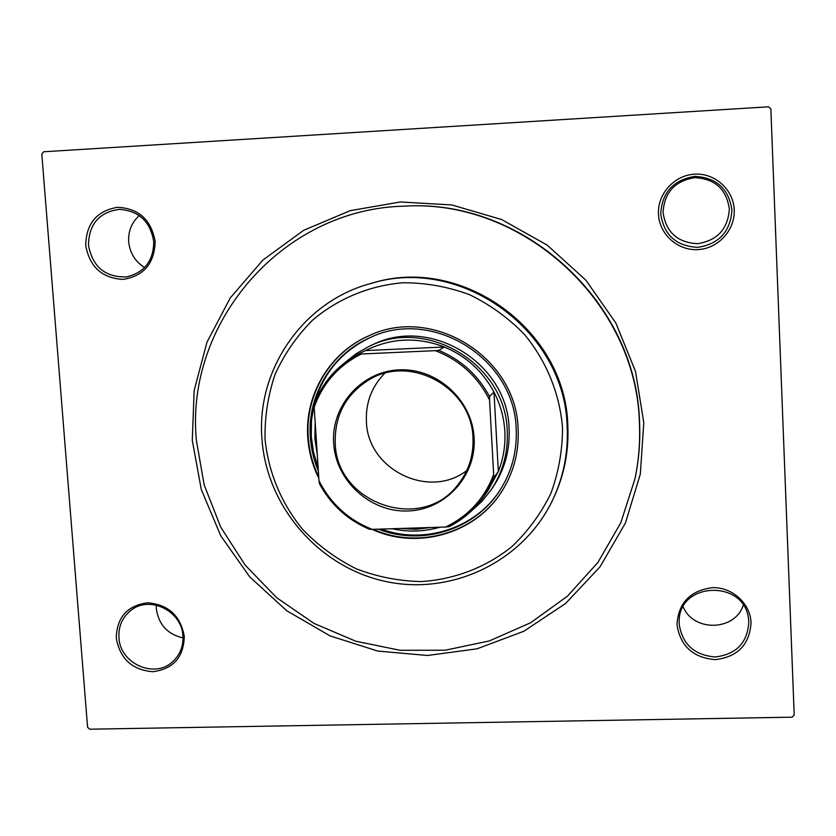 <?xml version="1.0" encoding="UTF-8"?>
<svg xmlns="http://www.w3.org/2000/svg" width="836" height="836" viewBox="0 0 836 836"><rect width="100%" height="100%" fill="white"/><g stroke="black" fill="none" stroke-linecap="round" stroke-linejoin="round"><path stroke-width="1.25" d="M192.28 440.373L194.161 390.422L206.983 342.154L230.245 297.94L262.943 260.017L303.572 230.381L350.19 210.651L400.465 201.978L451.816 204.945L501.579 219.523L547.078 245.032L585.869 280.165L615.881 323.072L635.517 371.445L643.783 422.692L640.324 474.096L625.443 522.981L600.039 566.839L565.554 603.508L523.827 631.253L477.042 648.82L427.551 655.487L377.767 651.066L330.074 635.882L286.706 610.729L249.703 576.84L220.788 535.834L201.319 489.624L192.28 440.373M634.942 478.892L635.088 478.192C638.923 459.831 640.418 441.199 639.55 422.295C636.739 302.413 523.367 198.435 404.864 206.126L404.154 206.158C522.939 198.445 636.604 302.684 639.415 422.87C640.282 441.816 638.788 460.49 634.942 478.892L620.782 522.793L597.897 562.461L567.393 596.225L530.651 622.736L489.311 640.951L445.139 650.23L399.995 650.283L355.708 641.202L314.064 623.437L276.726 597.73L245.167 565.146L220.641 527.004L204.141 484.796L196.356 440.217C185.069 322.686 282.453 208.875 404.154 206.158M676.993 624.628C678.341 602.913 690.139 590.603 712.376 587.677C732.231 586.987 750.435 603.519 751.062 622.841C749.558 644.629 737.686 656.887 715.47 659.635C693.128 657.838 680.305 646.165 676.993 624.628M748.805 622.36L748.575 619.56C745.242 579.317 678.696 581.323 679.166 621.378L679.177 624.043C682.291 644.305 694.35 655.278 715.355 656.96C736.244 654.369 747.394 642.842 748.805 622.36M116.267 638.15C116.789 617.355 127.229 605.577 147.575 602.808C168.318 604.47 180.566 615.704 184.296 636.51C183.638 657.368 173.136 669.103 152.8 671.716C132.192 669.97 120.018 658.789 116.267 638.15M182.896 636.029C182.07 611.106 149.822 595.096 131.116 610.228C122.443 617.072 118.378 626.185 118.931 637.575C119.851 663.669 154.764 679.208 172.885 661.485C180.074 654.734 183.418 646.249 182.896 636.029M85.711 245.314C86.202 223.494 96.83 210.818 117.594 207.297C138.766 208.404 151.285 219.816 155.141 241.52C154.503 263.413 143.802 276.037 123.059 279.402C102.034 278.2 89.577 266.841 85.711 245.314M153.74 241.573C150.396 221.519 138.954 210.787 119.433 209.366C99.244 212.114 88.929 224.048 88.47 245.136C92.556 266.872 105.221 277.458 126.466 276.904C144.461 272.63 153.552 260.863 153.74 241.573M658.465 214.037C657.399 193.931 674.286 175.194 694.611 174.17C714.916 172.843 733.548 189.636 734.217 209.899C735.178 230.151 718.072 248.731 697.851 249.619C677.641 250.8 659.228 234.164 658.465 214.037M731.928 210.003C728.752 188.664 716.337 177.472 694.706 176.417C673.325 179.939 662.007 192.426 660.722 213.891C663.93 235.062 676.272 246.212 697.757 247.341C719.106 243.987 730.497 231.541 731.928 210.003M156.269 605.128L156.322 608.796C158.641 624.576 167.524 634.273 182.979 637.91M729.337 208.916C726.38 189.061 714.832 178.643 694.695 177.66C674.809 180.942 664.265 192.562 663.063 212.543C666.041 232.251 677.536 242.628 697.537 243.684C717.413 240.549 728.01 228.97 729.337 208.916M139.246 215.542C131.67 222.47 128.138 231.206 128.681 241.771C129.862 253.026 135.171 261.616 144.607 267.53M43.66 151.776L768.503 106.799L770.855 108.91L794.2 715.041L792.089 717.183L89.713 729.201L87.581 727.247L41.8 154.033L43.66 151.776M683.158 606.863C693.608 632.162 734.928 631.159 743.246 605.233M562.513 427.562C559.671 393.484 546.399 360.974 524.391 334.348C508.309 317.837 489.938 304.576 469.299 294.565C447.814 286.696 425.743 282.756 403.088 282.746C369.366 285.557 337.817 298.682 312.434 320.282C296.78 336.051 284.344 354.036 275.128 374.225C267.99 395.25 264.636 416.903 265.054 439.182C268.387 472.434 281.575 503.899 302.966 529.763C318.558 545.835 336.354 558.866 356.345 568.856C377.203 576.83 398.751 581.062 420.978 581.563C454.22 579.578 485.852 567.487 511.851 546.65C527.997 531.32 540.996 513.576 550.861 493.407C558.636 472.277 562.523 450.332 562.513 427.562M261.95 438.743C256.192 369.575 303.301 301.148 371.174 283.404C461.19 255.44 565.23 331.025 567.174 426.82C568.334 452.067 563.704 476.008 553.307 498.643C524.402 561.092 452.38 595.89 385.814 581.501C319.143 567.425 266.517 506.741 261.95 438.743M490.68 490.481L492.676 487.576C504.568 469.968 510.044 450.374 509.103 428.805C507.86 362.803 429.714 315.371 372.051 345.028L368.854 346.522C427.071 316.583 505.989 364.496 507.253 431.146C508.204 452.924 502.676 472.706 490.68 490.481L481.693 501.6L471.149 511.204M314.242 404.3L311.483 420.289L311.274 436.538L313.521 452.266L318.129 467.502M381.226 529.073C423.904 544.957 475.172 528.592 499.865 490.408M318.349 471.002C313.803 460.134 311.138 448.838 310.344 437.134C307.188 395.553 331.756 354.119 370.055 337.639C432.275 307.345 514.84 358.644 516.178 429.087C517.17 451.597 511.653 472.152 499.635 490.774C474.576 529.93 421.772 546.305 378.489 529.157M372.104 529.355C417.363 550.245 475.057 533.911 501.548 491.787C513.597 472.883 519.125 452.057 518.111 429.296C516.752 357.557 432.923 305.13 369.366 335.581C329.917 352.259 304.523 394.811 307.784 437.51C308.766 451.827 312.455 465.443 318.84 478.359M369.564 335.497C330.272 352.207 305.015 394.644 308.254 437.218C309.205 451.074 312.706 464.304 318.735 476.886M373.358 529.324C418.376 549.597 475.329 533.264 501.673 491.599M553.307 498.643L554.007 497.148C564.352 474.618 568.961 450.792 567.811 425.67C565.867 330.335 462.35 255.137 372.762 282.965L371.174 283.404M370.452 337.462C342.081 350.932 323.49 372.689 314.649 402.753M333.668 443.393C330.951 405.899 361.486 371.268 399.242 369.857C436.967 367.882 472.288 399.974 474.116 437.991C476.51 475.977 445.191 510.065 407.769 510.984C370.369 512.468 335.842 480.919 333.668 443.393M472.967 437.855C472.037 387.914 410.643 353.847 369.031 379.816C345.79 394.393 334.525 415.513 335.236 443.164C336.312 503.68 421.866 533.169 457.867 484.796C468.672 471.17 473.709 455.526 472.967 437.855M384.602 373.389C371.654 386.765 365.593 402.827 366.408 421.584C367.495 469.633 429.119 499.897 466.791 470.501M439.945 527.202C424.155 531.748 408.187 532.26 392.032 528.728M317.293 454.721L314.879 438.639L315.172 422.41M493.668 474.503L494.003 477.575L483.751 496.615L488.308 490.084L498.34 471.441C503.376 458.692 505.55 445.379 504.839 431.522C504.045 417.666 500.419 404.53 493.982 392.094C482.706 371.184 466.164 356.146 444.355 346.992L365.541 350.577L358.278 354.025L361.277 354.004C338.517 365.51 322.821 383.254 314.179 407.216L318.986 480.742C330.648 503.68 348.403 519.887 372.239 529.366L445.578 527.025C468.494 516 484.525 498.496 493.668 474.503L489.541 399.963C477.732 376.534 459.654 360.097 435.305 350.65L361.277 354.004M399.911 528.477L415.659 529.303L431.282 527.474M435.305 350.65L438.795 350.388L444.355 346.992C417.237 336.689 390.966 337.88 365.541 350.577M494.003 477.575L498.34 471.441L493.982 392.094L489.52 396.494L489.541 399.963M345.184 362.354L356.397 353.534L368.854 346.522M372.239 529.366L369.251 529.209C347.442 519.835 330.857 504.693 319.488 483.772L318.986 480.742M314.179 407.216L314.252 403.778C322.863 381.864 337.545 365.269 358.278 354.025M483.751 496.615C474.639 509.532 463.06 519.543 449.026 526.67L445.578 527.025M438.795 350.388C461.085 359.752 477.993 375.124 489.52 396.494"/></g></svg>
